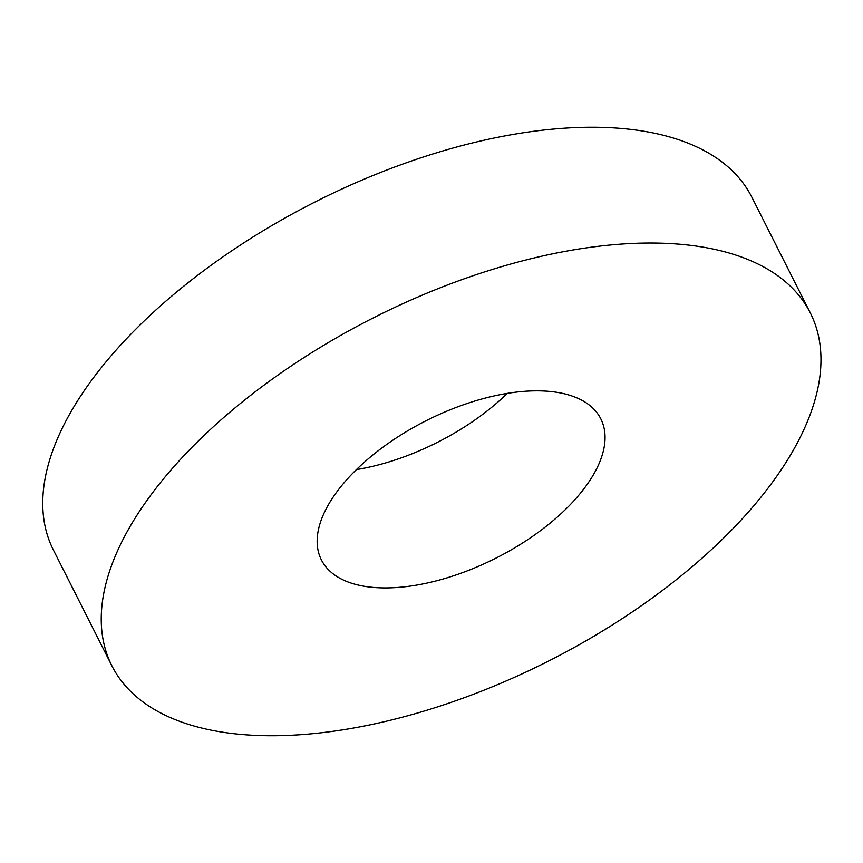 <?xml version="1.0" encoding="UTF-8"?>
<svg xmlns="http://www.w3.org/2000/svg" width="863" height="863" viewBox="0 0 863 863"><rect width="100%" height="100%" fill="white"/><g stroke="black" fill="none" stroke-linecap="round" stroke-linejoin="round"><path stroke-width="1.29" d="M810.335 312.978L751.846 197.185A391.263 192.665 153.2 0 0 315.75 201.629A391.263 192.665 153.2 0 0 53.387 550.001L111.877 665.794A391.263 192.665 153.2 0 0 430.486 709.127A391.263 192.665 153.2 0 0 790.551 454.974A391.263 192.665 153.2 0 0 810.335 312.978A391.263 192.665 153.2 0 0 374.24 317.422A391.263 192.665 153.2 0 0 111.877 665.794M356.43 469.591A156.505 77.066 153.2 0 0 507.293 393.388M592.881 475.621A156.505 77.066 153.2 0 0 600.799 418.825A156.505 77.066 153.2 0 0 426.365 420.594A156.505 77.066 153.2 0 0 321.414 559.947A156.505 77.066 153.2 0 0 448.857 577.282A156.505 77.066 153.2 0 0 592.881 475.621"/></g></svg>
